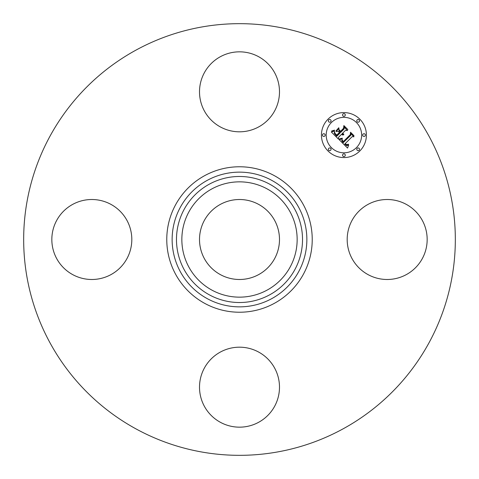 <?xml version="1.0" encoding="UTF-8"?>
<svg xmlns="http://www.w3.org/2000/svg" width="479" height="479" viewBox="0 0 479 479"><rect width="100%" height="100%" fill="white"/><g stroke="black" fill="none" stroke-linecap="round" stroke-linejoin="round"><path stroke-width="0.72" d="M352.083 220.328A39.985 39.985 0 0 1 406.348 204.407A39.985 39.985 0 0 1 422.268 258.672A39.985 39.985 0 0 1 368.004 274.593A39.985 39.985 0 0 1 352.083 220.328M136.024 428.909A215.831 215.831 0 0 1 50.091 136.024A215.831 215.831 0 0 1 342.976 50.091A215.831 215.831 0 0 1 428.909 342.976A215.831 215.831 0 0 1 136.024 428.909M220.328 274.593A39.985 39.985 0 0 1 204.407 220.328A39.985 39.985 0 0 1 258.672 204.407A39.985 39.985 0 0 1 274.593 258.672A39.985 39.985 0 0 1 220.328 274.593M220.328 126.917A39.985 39.985 0 0 1 204.407 72.652A39.985 39.985 0 0 1 258.672 56.732A39.985 39.985 0 0 1 274.593 110.996A39.985 39.985 0 0 1 220.328 126.917M126.917 258.672A39.985 39.985 0 0 1 72.652 274.593A39.985 39.985 0 0 1 56.732 220.328A39.985 39.985 0 0 1 110.996 204.407A39.985 39.985 0 0 1 126.917 258.672M258.672 352.083A39.985 39.985 0 0 1 274.593 406.348A39.985 39.985 0 0 1 220.328 422.268A39.985 39.985 0 0 1 204.407 368.004A39.985 39.985 0 0 1 258.672 352.083M328.019 119.175A22.495 22.495 0 0 1 359.825 119.175A22.495 22.495 0 0 1 359.825 150.981A22.495 22.495 0 0 1 328.019 150.981A22.495 22.495 0 0 1 328.019 119.175M331.39 122.546A17.723 17.723 0 0 1 356.454 122.546A17.723 17.723 0 0 1 356.454 147.61A17.723 17.723 0 0 1 331.39 147.61A17.723 17.723 0 0 1 331.39 122.546M339.312 139.784L342.275 138.73L341.766 140.748L343.233 142.652L350.85 135.204L350.79 133.623L353.963 136.802L352.179 136.641L345.263 143.556L346.688 144.718L348.395 144.161L348.401 144.484L346.892 145.041L345.155 143.814L344.742 144.077L346.718 145.676L348.7 144.927L347.556 148.089L339.312 139.784M339.383 138.922L342.317 138.18L339.94 139.102L339.234 139.227L339.383 138.922M342.144 139.904L343.317 141.61L350.317 134.623L350.514 132.216L354.065 135.767L350.712 132.785L350.58 134.779L343.335 142.018L342.144 140.67L342.144 139.904M331.306 131.976L334.528 131.03L334.318 133.467L336.767 136.287L340.024 133.036L339.599 132.611L336.725 135.479L334.731 133.306L334.546 131.881L334.977 133.282L336.743 135.12L339.425 132.438L338.372 131.384L336.084 131.45L339 128.54L339.012 130.857L340.605 132.449L344.108 128.947L344.12 127.157L347.532 130.563L345.497 130.336L342.509 133.324L343.838 134.138L342.323 133.515L341.994 133.839L343.772 134.815L342.575 135.012L341.413 134.425L338.479 137.359L338.521 139.191L331.306 131.976M331.624 130.989L334.581 130.15L333.097 131.024L331.624 130.989M338.827 127.695L335.899 130.983L338.827 127.695M340.593 131.27L343.569 128.294L343.856 125.558L347.88 129.581L344.06 126.133L343.82 128.384L340.575 131.629L339.168 129.845L340.593 131.27M328.744 148.334A1.365 1.365 0 0 1 330.666 148.334A1.365 1.365 0 0 1 330.666 150.256A1.365 1.365 0 0 1 328.744 150.256A1.365 1.365 0 0 1 328.744 148.334M328.744 119.894A1.365 1.365 0 0 1 330.666 119.894A1.365 1.365 0 0 1 330.666 121.822A1.365 1.365 0 0 1 328.744 121.822A1.365 1.365 0 0 1 328.744 119.894M322.852 134.114A1.365 1.365 0 0 1 324.78 134.114A1.365 1.365 0 0 1 324.78 136.042A1.365 1.365 0 0 1 322.852 136.042A1.365 1.365 0 0 1 322.852 134.114M357.178 119.894A1.365 1.365 0 0 1 359.106 119.894A1.365 1.365 0 0 1 359.106 121.822A1.365 1.365 0 0 1 357.178 121.822A1.365 1.365 0 0 1 357.178 119.894M342.958 114.008A1.365 1.365 0 0 1 344.886 114.008A1.365 1.365 0 0 1 344.886 115.936A1.365 1.365 0 0 1 342.958 115.936A1.365 1.365 0 0 1 342.958 114.008M359.106 150.256A1.365 1.365 0 0 1 357.178 150.256A1.365 1.365 0 0 1 357.178 148.334A1.365 1.365 0 0 1 359.106 148.334A1.365 1.365 0 0 1 359.106 150.256M344.886 156.148A1.365 1.365 0 0 1 342.958 156.148A1.365 1.365 0 0 1 342.958 154.22A1.365 1.365 0 0 1 344.886 154.22A1.365 1.365 0 0 1 344.886 156.148M364.992 136.042A1.365 1.365 0 0 1 363.064 136.042A1.365 1.365 0 0 1 363.064 134.114A1.365 1.365 0 0 1 364.992 134.114A1.365 1.365 0 0 1 364.992 136.042M271.797 180.385A67.365 67.365 0 0 1 298.615 271.797A67.365 67.365 0 0 1 207.203 298.615A67.365 67.365 0 0 1 180.385 207.203A67.365 67.365 0 0 1 271.797 180.385M274.371 175.673A72.73 72.73 0 0 1 303.327 274.371A72.73 72.73 0 0 1 204.629 303.327A72.73 72.73 0 0 1 175.673 204.629A72.73 72.73 0 0 1 274.371 175.673M269.713 184.193A63.024 63.024 0 0 1 294.807 269.713A63.024 63.024 0 0 1 209.287 294.807A63.024 63.024 0 0 1 184.193 209.287A63.024 63.024 0 0 1 269.713 184.193M267.138 188.906A57.654 57.654 0 0 1 290.094 267.138A57.654 57.654 0 0 1 211.862 290.094A57.654 57.654 0 0 1 188.906 211.862A57.654 57.654 0 0 1 267.138 188.906"/></g></svg>
